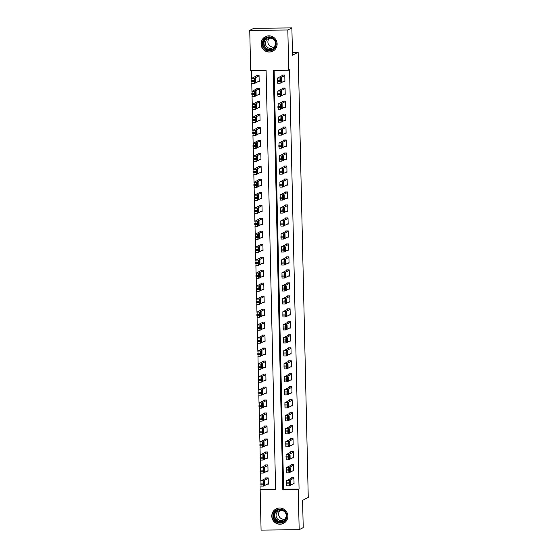 <?xml version="1.0" encoding="UTF-8"?>
<svg xmlns="http://www.w3.org/2000/svg" width="558" height="558" viewBox="0 0 558 558"><rect width="100%" height="100%" fill="white"/><g stroke="black" fill="none" stroke-linecap="round" stroke-linejoin="round"><path stroke-width="0.84" d="M277.131 43.866A8.133 8.007 62.7 0 1 272.827 51.176A8.133 8.007 62.7 0 1 261.074 44.033A8.133 8.007 62.7 0 1 265.371 36.723A8.133 8.007 62.7 0 1 277.131 43.866M287.844 516.052A8.133 8.007 62.7 0 1 283.548 523.362A8.133 8.007 62.7 0 1 271.788 516.22A8.133 8.007 62.7 0 1 276.084 508.91A8.133 8.007 62.7 0 1 287.844 516.052M261.081 530.1L260.168 489.84L275.61 489.68L266.096 70.482L250.661 70.643L249.747 30.383L287.83 29.986L288.744 70.245L273.308 70.406L282.815 489.61L298.258 489.45L299.172 529.702L261.081 530.1M260.9 485.934L260.977 489.422L260.168 489.84M251.477 70.629L251.658 78.601M251.763 83.351L251.951 91.589M252.056 96.339L252.244 104.576M252.356 109.326L252.544 117.564M252.648 122.314L252.837 130.551M252.941 135.301L253.13 143.532M253.234 148.288L253.423 156.519M253.534 161.276L253.723 169.506M253.827 174.256L254.016 182.494M254.12 187.244L254.309 195.481M254.413 200.231L254.601 208.469M254.713 213.219L254.901 221.456M255.006 226.206L255.194 234.437M255.299 239.194L255.487 247.424M255.592 252.181L255.78 260.412M255.892 265.162L256.08 273.399M256.185 278.149L256.373 286.387M256.478 291.137L256.666 299.374M256.771 304.124L256.959 312.361M257.071 317.111L257.259 325.342M257.364 330.099L257.552 338.329M257.656 343.086L257.845 351.317M257.949 356.067L258.138 364.304M258.249 369.054L258.438 377.292M258.542 382.042L258.731 390.279M258.835 395.029L259.024 403.267M259.135 408.017L259.317 416.247M259.428 421.004L259.616 429.235M259.721 433.991L259.909 442.222M260.014 446.972L260.202 455.209M260.314 459.959L260.495 468.197M260.607 472.947L260.795 481.184M287.83 29.986L291.876 27.9L253.785 28.298L249.747 30.383M260.977 489.422L275.603 489.275M267.289 484.163L268.321 484.156L268.182 477.92L265.608 477.948L265.622 478.464M266.989 471.175L268.028 471.168L267.889 464.933L265.315 464.96L265.329 465.477M266.696 458.188L267.735 458.181L267.596 451.945L265.022 451.973L265.029 452.489M266.403 445.207L267.442 445.193L267.296 438.958L264.722 438.986L264.736 439.509M266.11 432.22L267.142 432.206L267.003 425.97L264.429 425.998L264.443 426.521M265.81 419.232L266.85 419.218L266.71 412.99L264.136 413.011L264.15 413.534M265.517 406.245L266.557 406.231L266.417 400.002L263.843 400.03L263.85 400.546M265.224 393.257L266.264 393.25L266.117 387.015L263.543 387.043L263.557 387.559M264.931 380.27L265.964 380.263L265.824 374.027L263.25 374.055L263.264 374.571M264.631 367.283L265.671 367.276L265.531 361.04L262.957 361.068L262.971 361.584M264.339 354.302L265.378 354.288L265.238 348.053L262.665 348.08L262.672 348.604M264.046 341.315L265.085 341.301L264.938 335.065L262.365 335.093L262.379 335.616M263.746 328.327L264.785 328.313L264.645 322.085L262.072 322.106L262.086 322.629M263.453 315.34L264.492 315.326L264.353 309.097L261.779 309.125L261.793 309.641M263.16 302.352L264.199 302.345L264.06 296.11L261.486 296.138L261.493 296.654M262.867 289.365L263.906 289.358L263.76 283.122L261.186 283.15L261.2 283.666M262.567 276.377L263.606 276.37L263.467 270.135L260.893 270.163L260.907 270.686M262.274 263.397L263.313 263.383L263.174 257.147L260.6 257.175L260.614 257.698M261.981 250.409L263.02 250.396L262.881 244.16L260.307 244.188L260.314 244.711M261.688 237.422L262.727 237.408L262.581 231.179L260.007 231.2L260.021 231.723M261.388 224.435L262.427 224.421L262.288 218.192L259.714 218.22L259.728 218.736M261.095 211.447L262.134 211.44L261.995 205.204L259.421 205.232L259.435 205.749M260.802 198.46L261.841 198.453L261.702 192.217L259.128 192.245L259.135 192.761M260.509 185.472L261.549 185.465L261.402 179.23L258.828 179.257L258.842 179.781M260.209 172.492L261.249 172.478L261.109 166.242L258.535 166.27L258.549 166.793M259.916 159.504L260.956 159.49L260.816 153.262L258.242 153.283L258.256 153.806M259.623 146.517L260.663 146.503L260.523 140.274L257.949 140.295L257.956 140.818M259.331 133.529L260.37 133.515L260.223 127.287L257.65 127.315L257.663 127.831M259.031 120.542L260.07 120.535L259.93 114.299L257.357 114.327L257.371 114.843M258.738 107.554L259.777 107.548L259.637 101.312L257.064 101.34L257.078 101.856M258.445 94.567L259.484 94.56L259.344 88.324L256.771 88.352L256.778 88.875M258.152 81.587L259.191 81.573L259.045 75.337L256.471 75.365L256.485 75.888M274.124 70.399L283.624 489.192L299.067 489.031L289.553 69.827L288.744 70.245M293.02 483.898L294.059 483.884L293.92 477.655L291.346 477.676L291.36 478.199M292.727 470.91L293.766 470.896L293.627 464.668L291.053 464.695L291.06 465.212M292.434 457.923L293.473 457.916L293.327 451.68L290.753 451.708L290.767 452.224M292.134 444.935L293.173 444.928L293.034 438.693L290.46 438.721L290.474 439.237M291.841 431.948L292.88 431.941L292.741 425.705L290.167 425.733L290.181 426.249M291.548 418.967L292.587 418.953L292.448 412.718L289.874 412.746L289.881 413.269M291.255 405.98L292.294 405.966L292.148 399.73L289.574 399.758L289.588 400.281M290.955 392.992L291.994 392.978L291.855 386.75L289.281 386.771L289.295 387.294M290.662 380.005L291.701 379.991L291.562 373.762L288.988 373.79L289.002 374.306M290.369 367.018L291.409 367.011L291.269 360.775L288.695 360.803L288.702 361.319M290.076 354.03L291.116 354.023L290.969 347.787L288.395 347.815L288.409 348.332M289.776 341.043L290.816 341.036L290.676 334.8L288.102 334.828L288.116 335.344M289.483 328.062L290.523 328.048L290.383 321.813L287.809 321.84L287.823 322.364M289.19 315.075L290.23 315.061L290.09 308.825L287.516 308.853L287.523 309.376M288.898 302.087L289.937 302.073L289.79 295.845L287.217 295.866L287.231 296.389M288.598 289.1L289.637 289.086L289.497 282.857L286.924 282.885L286.938 283.401M288.305 276.112L289.344 276.105L289.204 269.87L286.631 269.898L286.645 270.414M288.012 263.125L289.051 263.118L288.911 256.882L286.338 256.91L286.345 257.426M287.719 250.137L288.758 250.13L288.612 243.895L286.038 243.923L286.052 244.446M287.419 237.157L288.458 237.143L288.319 230.907L285.745 230.935L285.759 231.458M287.126 224.17L288.165 224.156L288.026 217.92L285.452 217.948L285.466 218.471M286.833 211.182L287.872 211.168L287.733 204.939L285.159 204.96L285.166 205.484M286.54 198.195L287.579 198.181L287.433 191.952L284.859 191.98L284.873 192.496M286.24 185.207L287.279 185.2L287.14 178.965L284.566 178.992L284.58 179.509M285.947 172.22L286.986 172.213L286.847 165.977L284.273 166.005L284.287 166.521M285.654 159.232L286.693 159.225L286.554 152.99L283.98 153.018L283.987 153.541M285.361 146.252L286.4 146.238L286.254 140.002L283.68 140.03L283.694 140.553M285.061 133.264L286.101 133.25L285.961 127.022L283.387 127.043L283.401 127.566M284.768 120.277L285.808 120.263L285.668 114.034L283.094 114.055L283.108 114.578M284.475 107.289L285.515 107.276L285.375 101.047L282.801 101.075L282.808 101.591M284.182 94.302L285.222 94.295L285.075 88.059L282.501 88.087L282.515 88.603M283.882 81.315L284.922 81.308L284.782 75.072L282.209 75.1L282.222 75.616M291.876 27.9L292.497 55.172L298.153 52.25L292.427 52.312M298.153 52.25L308.253 497.422L302.596 500.345L303.217 527.617L299.172 529.702M299.067 489.031L298.258 489.45M283.624 489.192L282.815 489.61M294.052 483.368L289.337 485.795L288.988 483.877L289.239 480.591L293.933 478.171M292.385 477.669L286.666 480.619L289.239 480.591M289.923 484.553L289.846 481.226L290.641 480.822L290.697 484.149L289.881 484.553M289.309 485.788L286.763 485.823L286.666 480.619M266.647 477.934L260.935 480.884L261.025 486.088L263.627 486.053L268.314 483.633M261.025 486.088L263.599 486.06L263.509 480.856L268.196 478.436M264.185 484.818L264.959 484.421L264.904 481.087L264.108 481.491L264.143 484.818M293.752 470.38L289.037 472.807L288.667 469.85L288.946 467.604L293.634 465.184M292.092 464.681L286.373 467.632L288.946 467.604M289.623 471.566L289.553 468.239L290.348 467.834L290.404 471.161L289.588 471.566M289.016 472.8L286.463 472.835L286.373 467.632M293.459 457.393L288.744 459.82L288.374 456.863L288.653 454.617L293.341 452.196M291.792 451.694L286.08 454.644L288.653 454.617M289.33 458.578L289.253 455.251L290.055 454.847L290.104 458.181L289.288 458.578M286.17 459.848L288.744 459.82L286.17 459.848L286.08 454.644M293.166 444.405L288.451 446.832L288.102 444.914L288.36 441.636L293.048 439.209M291.499 438.707L285.787 441.657L288.36 441.636M289.037 445.591L288.96 442.264L289.755 441.859L289.811 445.193L288.995 445.591M288.423 446.825L285.877 446.86L285.787 441.657M266.354 464.947L260.635 467.897L260.732 473.1L263.278 473.065M268.021 470.645L263.306 473.072L262.957 471.154L263.209 467.876L267.903 465.456M263.892 471.831L264.666 471.433L264.611 468.099L263.815 468.504L263.85 471.831M266.061 451.959L260.342 454.91L260.433 460.113L263.034 460.078L267.721 457.658M260.433 460.113L263.006 460.085L262.916 454.889L267.603 452.468M263.592 458.843L264.373 458.446L264.318 455.112L263.522 455.523L263.557 458.843M265.761 438.979L260.049 441.929L260.14 447.125L262.685 447.098M267.428 444.677L262.713 447.104L262.344 444.147L262.623 441.901L267.31 439.481M263.299 445.856L264.074 445.458L264.025 442.131L263.223 442.536L263.257 445.856M292.866 431.418L288.179 433.838L287.809 431.927L288.061 428.649L292.755 426.228M291.206 425.719L285.487 428.67L288.061 428.649M288.744 432.603L288.667 429.283L289.462 428.872L289.518 432.206L288.702 432.603M288.13 433.838L285.584 433.873L285.487 428.67M265.469 425.991L259.756 428.942L259.847 434.138L262.393 434.11M267.136 431.69L262.448 434.11L262.072 432.199L262.33 428.914L267.017 426.493M263.006 432.875L263.781 432.471L263.725 429.144L262.93 429.548L262.964 432.875M262.42 434.117L259.847 434.138M283.283 509.963A7.038 6.926 62.7 0 1 286.045 519.512A7.038 6.926 62.7 0 1 276.608 522.176A7.038 6.926 62.7 0 1 273.845 512.628A7.038 6.926 62.7 0 1 283.283 509.963M276.935 521.688A6.515 6.417 -117.3 0 0 286.463 516.171A6.515 6.417 -117.3 0 0 277.04 510.242A6.515 6.417 -117.3 0 0 276.935 521.688M284.664 519.17A5.127 5.05 62.7 0 1 280.151 510.43M283.562 511.002A5.127 5.05 62.7 0 1 283.485 520.014A5.127 5.05 62.7 0 1 276.064 515.348A5.127 5.05 62.7 0 1 283.562 511.002M278.902 508.073A8.077 7.952 -117.3 0 0 276.112 523.083A8.077 7.952 -117.3 0 0 285.856 521.549M262.281 43.956A7.038 6.926 62.7 0 1 269.075 36.87A7.038 6.926 62.7 0 1 276.182 43.81A7.038 6.926 62.7 0 1 269.388 50.897A7.038 6.926 62.7 0 1 262.281 43.956M275.743 43.775A6.515 6.417 -117.3 0 0 266.326 38.056A6.515 6.417 -117.3 0 0 262.874 43.908A6.515 6.417 -117.3 0 0 272.297 49.627A6.515 6.417 -117.3 0 0 275.743 43.775M273.943 46.984A5.127 5.05 62.7 0 1 269.43 38.244M265.35 43.322A5.127 5.05 62.7 0 1 268.063 38.711A5.127 5.05 62.7 0 1 275.485 43.217A5.127 5.05 62.7 0 1 272.771 47.828A5.127 5.05 62.7 0 1 265.35 43.322M268.189 35.886A8.077 7.952 -117.3 0 0 261.256 43.963A8.077 7.952 -117.3 0 0 275.143 49.362M292.573 418.437L287.858 420.858L287.489 417.907L287.768 415.661L292.455 413.241M290.913 412.739L285.194 415.689L287.768 415.661M288.444 419.616L288.374 416.296L289.149 415.891L289.225 419.218L288.409 419.616M287.837 420.858L285.284 420.885L285.194 415.689M292.28 405.45L287.593 407.87L287.196 404.92L287.475 402.674L292.162 400.253M290.613 399.751L284.901 402.702L287.475 402.674M288.151 406.636L288.074 403.308L288.856 402.904L288.925 406.231L288.109 406.636M287.537 407.87L284.992 407.898L284.901 402.702M291.987 392.462L287.272 394.89L286.924 392.971L287.182 389.686L291.869 387.266M290.32 386.764L284.608 389.714L287.182 389.686M287.858 393.648L287.782 390.321L288.577 389.916L288.632 393.244L287.816 393.648M287.244 394.883L284.699 394.918L284.608 389.714M291.688 379.475L286.979 381.902L286.631 379.984L286.882 376.699L291.576 374.279M290.027 373.776L284.308 376.727L286.882 376.699M287.565 380.661L287.489 377.334L288.284 376.929L288.34 380.256L287.523 380.661M286.952 381.895L284.406 381.93L284.308 376.727M291.395 366.487L286.679 368.915L286.31 365.957L286.589 363.711L291.276 361.291M289.735 360.789L284.015 363.739L286.589 363.711M287.265 367.673L287.196 364.346L287.991 363.942L288.047 367.276L287.231 367.673M284.106 368.943L286.679 368.915L284.106 368.943L284.015 363.739M265.176 413.004L259.456 415.954L259.554 421.157L262.1 421.123M266.843 418.702L262.127 421.13L261.779 419.211L262.03 415.926L266.724 413.506M262.713 419.888L263.488 419.483L263.432 416.156L262.637 416.561L262.672 419.888M264.883 400.016L259.163 402.967L259.254 408.17L261.807 408.135M266.543 405.715L261.855 408.135L261.486 406.224L261.737 402.939L266.424 400.518M262.413 406.901L263.195 406.496L263.139 403.169L262.344 403.574L262.379 406.901M261.828 408.142L259.254 408.17M264.583 387.029L258.87 389.979L258.961 395.183L261.507 395.148M266.25 392.727L261.535 395.155L261.165 392.197L261.444 389.951L266.131 387.531M262.12 393.913L262.895 393.516L262.846 390.181L262.044 390.586L262.079 393.913M264.29 374.041L258.577 376.992L258.668 382.195L261.214 382.16M265.957 379.74L261.242 382.167L260.893 380.249L261.151 376.971L265.838 374.551M261.828 380.926L262.602 380.528L262.546 377.194L261.751 377.606L261.786 380.926M263.997 361.054L258.277 364.011L258.375 369.208L260.97 369.173L265.664 366.752M258.375 369.208L260.949 369.18L260.851 363.983L265.545 361.563M261.535 367.938L262.309 367.541L262.253 364.207L261.458 364.618L261.493 367.938M291.102 353.5L286.387 355.927L286.017 352.97L286.296 350.731L290.983 348.311M289.435 347.801L283.722 350.752L286.296 350.731M286.972 354.686L286.896 351.359L287.698 350.954L287.747 354.288L286.931 354.686M286.359 355.92L283.813 355.955L283.722 350.752M263.704 348.073L257.984 351.024L258.075 356.22L260.628 356.192M265.364 353.772L260.649 356.199L260.279 353.242L260.558 350.996L265.245 348.576M261.235 354.951L262.016 354.553L261.96 351.226L261.165 351.631L261.2 354.951M290.809 340.513L286.094 342.94L285.745 341.022L286.003 337.743L290.69 335.323M289.142 334.814L283.429 337.764L286.003 337.743M286.679 341.698L286.603 338.378L287.398 337.967L287.454 341.301L286.638 341.698M283.52 342.968L286.094 342.94L283.52 342.968L283.429 337.764M263.404 335.086L257.691 338.036L257.782 343.233L260.384 343.205L265.071 340.785M257.782 343.233L260.356 343.212L260.265 338.009L264.952 335.588M260.942 341.97L261.716 341.566L261.667 338.239L260.865 338.643L260.9 341.97M290.509 327.532L285.801 329.959L285.452 328.041L285.703 324.756L290.397 322.336M288.849 321.833L283.129 324.784L285.703 324.756M286.387 328.711L286.31 325.391L287.084 324.986L287.161 328.313L286.345 328.711M285.773 329.952L283.227 329.98L283.129 324.784M263.111 322.099L257.398 325.049L257.489 330.252L260.035 330.217M264.778 327.797L260.063 330.224L259.714 328.306L259.972 325.021L264.659 322.601M260.649 328.983L261.423 328.578L261.367 325.251L260.572 325.656L260.607 328.983M290.216 314.545L285.501 316.972L285.131 314.014L285.41 311.769L290.097 309.348M288.556 308.846L282.836 311.796L285.41 311.769M286.087 315.73L286.017 312.403L286.791 311.999L286.868 315.326L286.052 315.73M282.927 316.993L285.501 316.972L282.927 316.993L282.836 311.796M262.818 309.111L257.099 312.061L257.196 317.265L259.742 317.23M264.485 314.81L259.791 317.23L259.421 315.319L259.672 312.034L264.366 309.613M260.356 315.995L261.13 315.591L261.074 312.264L260.279 312.668L260.314 315.995M259.77 317.237L257.196 317.265M289.923 301.557L285.208 303.984L284.838 301.027L285.117 298.781L289.804 296.361M288.256 295.859L282.543 298.809L285.117 298.781M285.794 302.743L285.717 299.416L286.519 299.011L286.568 302.338L285.752 302.743M285.18 303.977L282.634 304.012L282.543 298.809M262.525 296.124L256.806 299.074L256.896 304.277L259.449 304.243M264.185 301.822L259.47 304.25L259.1 301.292L259.379 299.046L264.067 296.626M260.056 303.008L260.837 302.61L260.781 299.276L259.986 299.681L260.021 303.008M289.63 288.57L284.936 290.99L284.566 289.079L284.824 285.794L289.511 283.373M287.963 282.871L282.25 285.822L284.824 285.794M285.501 289.755L285.424 286.428L286.219 286.024L286.275 289.351L285.459 289.755M284.887 290.99L282.341 291.025L282.25 285.822M262.225 283.136L256.513 286.087L256.603 291.29L259.149 291.255M263.892 288.835L259.177 291.262L258.807 288.305L259.086 286.066L263.774 283.645M259.763 290.021L260.537 289.623L260.488 286.289L259.686 286.7L259.721 290.021M289.33 275.582L284.622 278.01L284.273 276.091L284.524 272.806L289.218 270.386M287.67 269.884L281.95 272.834L284.524 272.806M285.208 276.768L285.131 273.441L285.926 273.036L285.982 276.37L285.166 276.768M284.594 278.003L282.048 278.037L281.95 272.834M289.037 262.595L284.35 265.015L283.952 262.065L284.231 259.826L288.918 257.405M287.377 256.896L281.657 259.847L284.231 259.826M284.908 263.781L284.838 260.46L285.633 260.049L285.689 263.383L284.866 263.781M284.301 265.015L281.748 265.05L281.657 259.847M288.744 249.607L284.029 252.035L283.659 249.084L283.938 246.838L288.625 244.418M287.077 243.909L281.365 246.866L283.938 246.838M284.615 250.793L284.538 247.473L285.333 247.061L285.389 250.396L284.573 250.793M284.001 252.035L281.455 252.063L281.365 246.866M288.451 236.627L283.736 239.054L283.387 237.136L283.645 233.851L288.333 231.431M286.784 230.928L281.072 233.879L283.645 233.851M284.322 237.806L284.245 234.486L285.019 234.081L285.096 237.408L284.28 237.813M283.708 239.047L281.162 239.075L281.072 233.879M288.151 223.639L283.443 226.067L283.094 224.149L283.345 220.863L288.04 218.443M286.491 217.941L280.772 220.891L283.345 220.863M284.029 224.825L283.952 221.498L284.747 221.094L284.803 224.421L283.987 224.825M280.869 226.095L283.443 226.067L280.869 226.095L280.772 220.891M287.858 210.652L283.143 213.079L282.773 210.122L283.052 207.876L287.74 205.456M286.198 204.953L280.479 207.904L283.052 207.876M283.729 211.838L283.659 208.511L284.454 208.106L284.51 211.433L283.687 211.838M283.122 213.072L280.569 213.107L280.479 207.904M287.565 197.665L282.85 200.092L282.481 197.134L282.76 194.888L287.447 192.468M285.898 191.966L280.186 194.916L282.76 194.888M283.436 198.85L283.359 195.523L284.155 195.119L284.21 198.446L283.394 198.85M280.276 200.12L282.85 200.092L280.276 200.12L280.186 194.916M287.272 184.677L282.557 187.104L282.209 185.186L282.467 181.901L287.154 179.481M285.605 178.979L279.893 181.929L282.467 181.901M283.143 185.863L283.066 182.536L283.862 182.131L283.917 185.465L283.101 185.863M282.529 187.097L279.983 187.132L279.893 181.929M286.972 171.69L282.264 174.117L281.916 172.199L282.167 168.921L286.861 166.5M285.312 165.991L279.593 168.941L282.167 168.921M282.85 172.875L282.773 169.555L283.569 169.144L283.624 172.478L282.808 172.875M282.236 174.11L279.691 174.145L279.593 168.941M261.932 270.149L256.22 273.106L256.31 278.303L258.856 278.275M263.599 275.847L258.884 278.275L258.535 276.356L258.793 273.078L263.481 270.658M259.47 277.033L260.244 276.635L260.188 273.301L259.393 273.713L259.428 277.033M261.639 257.168L255.92 260.119L256.017 265.315L258.563 265.287M263.306 262.867L258.612 265.287L258.242 263.376L258.494 260.091L263.188 257.67M259.177 264.046L259.951 263.648L259.895 260.321L259.1 260.726L259.135 264.053M258.591 265.294L256.017 265.315M261.346 244.181L255.627 247.131L255.717 252.335L258.27 252.3M263.006 249.879L258.291 252.307L257.922 249.349L258.201 247.103L262.888 244.683M258.877 251.065L259.658 250.661L259.603 247.334L258.807 247.738L258.842 251.065M261.046 231.193L255.334 234.144L255.424 239.347L257.97 239.312M262.713 236.892L257.998 239.319L257.629 236.362L257.908 234.116L262.595 231.696M258.584 238.078L259.358 237.673L259.31 234.346L258.507 234.751L258.542 238.078M260.753 218.206L255.041 221.156L255.132 226.36L257.726 226.325L262.42 223.904M255.132 226.36L257.705 226.332L257.615 221.128L262.302 218.708M258.291 225.09L259.065 224.686L259.01 221.359L258.214 221.763L258.249 225.09M260.46 205.218L254.741 208.169L254.839 213.372L257.384 213.337M262.127 210.917L257.412 213.344L257.064 211.426L257.315 208.141L262.009 205.721M257.998 212.103L258.772 211.705L258.717 208.371L257.922 208.776L257.956 212.103M260.168 192.231L254.448 195.181L254.539 200.385L257.14 200.35L261.828 197.93M254.539 200.385L257.112 200.357L257.022 195.161L261.709 192.74M257.698 199.115L258.48 198.718L258.424 195.384L257.629 195.795L257.663 199.115M259.868 179.251L254.155 182.201L254.246 187.397L256.792 187.369M261.535 184.942L256.82 187.369L256.45 184.419L256.729 182.173L261.416 179.753M257.405 186.128L258.18 185.73L258.131 182.396L257.329 182.808L257.364 186.128M259.575 166.263L253.862 169.214L253.953 174.41L256.499 174.382M261.242 171.962L256.547 174.382L256.178 172.471L256.436 169.186L261.123 166.765M257.112 173.14L257.887 172.743L257.81 169.416L257.036 169.82L257.071 173.147M256.527 174.389L253.953 174.41M286.679 158.702L281.964 161.129L281.595 158.179L281.874 155.933L286.561 153.513M285.019 153.004L279.3 155.961L281.874 155.933M282.55 159.888L282.481 156.568L283.276 156.156L283.331 159.49L282.508 159.888M281.943 161.129L279.391 161.157L279.3 155.961M259.282 153.276L253.562 156.226L253.66 161.429L256.206 161.395M260.949 158.974L256.234 161.401L255.885 159.483L256.136 156.198L260.83 153.778M256.82 160.16L257.594 159.755L257.538 156.428L256.743 156.833L256.778 160.16M286.387 145.722L281.699 148.142L281.302 145.192L281.581 142.946L286.268 140.525M284.719 140.023L279.007 142.974L281.581 142.946M282.257 146.9L282.181 143.58L282.962 143.176L283.032 146.503L282.215 146.907M281.644 148.142L279.098 148.17L279.007 142.974M258.989 140.288L253.269 143.239L253.36 148.442L255.913 148.407M260.649 145.987L255.934 148.414L255.564 145.457L255.843 143.211L260.53 140.79M256.52 147.173L257.301 146.768L257.245 143.441L256.45 143.845L256.485 147.173M286.094 132.734L281.378 135.162L281.03 133.243L281.288 129.958L285.975 127.538M284.427 127.036L278.714 129.986L281.288 129.958M281.964 133.92L281.888 130.593L282.683 130.188L282.739 133.515L281.923 133.92M281.351 135.155L278.805 135.189L278.714 129.986M258.689 127.301L252.976 130.251L253.067 135.454L255.613 135.42M260.356 132.999L255.641 135.427L255.271 132.469L255.55 130.223L260.237 127.803M256.227 134.185L257.001 133.781L256.952 130.453L256.15 130.858L256.185 134.185M285.794 119.747L281.106 122.167L280.737 120.256L280.988 116.971L285.682 114.55M284.134 114.048L278.414 116.999L280.988 116.971M281.671 120.933L281.595 117.605L282.39 117.201L282.446 120.528L281.63 120.933M281.058 122.167L278.512 122.202L278.414 116.999M258.396 114.313L252.683 117.264L252.774 122.467L255.32 122.432M260.063 120.012L255.369 122.432L254.999 120.521L255.257 117.236L259.944 114.815M255.934 121.198L256.708 120.8L256.652 117.466L255.857 117.871L255.892 121.198M255.348 122.439L252.774 122.467M285.501 106.759L280.786 109.187L280.416 106.229L280.695 103.983L285.382 101.563M283.841 101.061L278.121 104.011L280.695 103.983M281.371 107.945L281.302 104.618L282.097 104.213L282.153 107.541L281.33 107.945M278.212 109.215L280.786 109.187L278.212 109.215L278.121 104.011M258.103 101.326L252.383 104.276L252.481 109.48L255.076 109.445L259.77 107.024M252.481 109.48L255.055 109.452L254.957 104.255L259.651 101.835M255.641 108.21L256.415 107.813L256.359 104.479L255.564 104.89L255.599 108.21M285.208 93.772L280.493 96.199L280.123 93.242L280.402 90.996L285.089 88.576M283.541 88.073L277.828 91.024L280.402 90.996M281.079 94.958L281.002 91.631L281.797 91.226L281.853 94.56L281.037 94.958M280.465 96.192L277.919 96.227L277.828 91.024M257.81 88.345L252.09 91.296L252.181 96.492L254.734 96.464M259.47 94.037L254.755 96.464L254.385 93.514L254.664 91.268L259.351 88.848M255.341 95.223L256.122 94.825L256.066 91.491L255.271 91.903L255.306 95.223M284.915 80.784L280.2 83.212L279.851 81.294L280.109 78.015L284.796 75.595M283.248 75.086L277.535 78.036L280.109 78.015M280.786 81.97L280.709 78.65L281.504 78.239L281.56 81.573L280.744 81.97M277.626 83.24L280.2 83.212L277.626 83.24L277.535 78.036M257.51 75.358L251.798 78.308L251.888 83.505L254.49 83.477L259.177 81.056M251.888 83.505L254.462 83.484L254.371 78.28L259.058 75.86M255.048 82.235L255.822 81.838L255.752 78.511L254.971 78.915L255.006 82.242M286.414 483.905L288.988 483.877M286.394 482.865L288.967 482.837M290.697 484.149L289.728 484.163M263.509 480.856L260.935 480.884M263.23 483.102L260.656 483.13M263.25 484.142L260.677 484.17M263.99 484.428L264.959 484.421M286.121 470.917L288.695 470.889M286.094 469.878L288.667 469.85M290.404 471.161L289.435 471.175M285.829 457.93L288.402 457.902M285.801 456.89L288.374 456.863M290.104 458.181L289.135 458.188M285.529 444.942L288.102 444.914M285.508 443.903L288.081 443.875M289.811 445.193L288.842 445.2M263.209 467.876L260.635 467.897M262.937 470.115L260.363 470.143M262.957 471.154L260.384 471.182M263.697 471.44L264.666 471.433M262.916 454.889L260.342 454.91M262.644 457.128L260.07 457.155M262.665 458.167L260.091 458.195M263.404 458.453L264.373 458.446M262.623 441.901L260.049 441.929M262.344 444.147L259.77 444.168M262.372 445.186L259.798 445.207M263.104 445.465L264.074 445.458M285.236 431.955L287.809 431.927M285.215 430.915L287.788 430.888M289.518 432.206L288.549 432.213M262.33 428.914L259.756 428.942M262.051 431.16L259.477 431.188M262.072 432.199L259.498 432.227M262.811 432.485L263.781 432.471M283.429 521.584A6.515 6.417 62.7 0 1 277.779 521.249A6.515 6.417 62.7 0 1 277.466 510.04M278.756 509.649A6.298 6.201 -117.3 0 0 277.961 521.026A6.298 6.201 -117.3 0 0 284.489 520.76M272.716 49.397A6.515 6.417 62.7 0 1 263.718 43.475A6.515 6.417 62.7 0 1 266.752 37.853M268.042 37.463A6.298 6.201 -117.3 0 0 267.408 48.923A6.298 6.201 -117.3 0 0 273.776 48.574M284.943 418.967L287.516 418.946M284.915 417.928L287.489 417.907M289.225 419.218L288.256 419.225M284.65 405.987L287.224 405.959M284.622 404.948L287.196 404.92M288.925 406.231L287.956 406.245M284.35 392.999L286.924 392.971M284.329 391.96L286.903 391.932M288.632 393.244L287.663 393.257M284.057 380.012L286.631 379.984M284.036 378.973L286.61 378.945M288.34 380.256L287.37 380.27M283.764 367.025L286.338 366.997M283.736 365.985L286.31 365.957M288.047 367.276L287.077 367.283M262.03 415.926L259.456 415.954M261.758 418.172L259.184 418.2M261.779 419.211L259.205 419.239M262.518 419.497L263.488 419.483M261.737 402.939L259.163 402.967M261.465 405.185L258.891 405.213M261.486 406.224L258.912 406.252M262.225 406.51L263.195 406.496M261.444 389.951L258.87 389.979M261.165 392.197L258.591 392.225M261.193 393.237L258.619 393.264M261.925 393.523L262.895 393.516M261.151 376.971L258.577 376.992M260.872 379.21L258.298 379.238M260.893 380.249L258.319 380.277M261.632 380.535L262.602 380.528M260.851 363.983L258.277 364.011M260.579 366.229L258.005 366.25M260.6 367.262L258.026 367.29M261.339 367.548L262.309 367.541M283.471 354.037L286.045 354.009M283.443 352.998L286.017 352.97M287.747 354.288L286.777 354.295M260.558 350.996L257.984 351.024M260.279 353.242L257.712 353.263M260.307 354.281L257.733 354.302M261.046 354.56L262.016 354.553M283.171 341.05L285.745 341.022M283.15 340.01L285.724 339.982M287.454 341.301L286.484 341.308M260.265 338.009L257.691 338.036M259.986 340.254L257.412 340.282M260.014 341.294L257.44 341.322M260.746 341.58L261.716 341.566M282.878 328.062L285.452 328.041M282.857 327.023L285.431 327.002M287.161 328.313L286.191 328.32M259.972 325.021L257.398 325.049M259.693 327.267L257.119 327.295M259.714 328.306L257.14 328.334M260.453 328.592L261.423 328.578M282.585 315.082L285.159 315.054M282.557 314.042L285.131 314.014M286.868 315.326L285.898 315.34M259.672 312.034L257.099 312.061M259.4 314.28L256.826 314.307M259.421 315.319L256.847 315.347M260.161 315.605L261.13 315.591M282.292 302.094L284.866 302.066M282.264 301.055L284.838 301.027M286.568 302.338L285.598 302.352M259.379 299.046L256.806 299.074M259.1 301.292L256.534 301.32M259.128 302.331L256.554 302.359M259.868 302.617L260.837 302.61M281.992 289.107L284.566 289.079M281.971 288.067L284.545 288.04M286.275 289.351L285.305 289.365M259.086 286.066L256.513 286.087M258.807 288.305L256.234 288.333M258.835 289.344L256.262 289.372M259.568 289.63L260.537 289.623M281.699 276.119L284.273 276.091M281.678 275.08L284.252 275.052M285.982 276.37L285.012 276.377M281.406 263.132L283.98 263.104M281.378 262.093L283.952 262.065M285.689 263.383L284.719 263.39M281.113 250.144L283.687 250.117M281.086 249.105L283.659 249.084M285.389 250.396L284.42 250.403M280.814 237.157L283.387 237.136M280.793 236.118L283.366 236.097M285.096 237.408L284.127 237.415M280.521 224.176L283.094 224.149M280.5 223.137L283.073 223.109M284.803 224.421L283.834 224.435M280.228 211.189L282.801 211.161M280.2 210.15L282.773 210.122M284.51 211.433L283.541 211.447M279.935 198.202L282.508 198.174M279.907 197.162L282.481 197.134M284.21 198.446L283.241 198.46M279.635 185.214L282.209 185.186M279.614 184.175L282.188 184.147M283.917 185.465L282.948 185.472M279.342 172.227L281.916 172.199M279.321 171.187L281.895 171.16M283.624 172.478L282.655 172.485M258.793 273.078L256.22 273.106M258.514 275.324L255.941 275.345M258.535 276.356L255.962 276.384M259.275 276.642L260.244 276.635M258.494 260.091L255.92 260.119M258.221 262.337L255.648 262.358M258.242 263.376L255.669 263.397M258.982 263.655L259.951 263.648M258.201 247.103L255.627 247.131M257.922 249.349L255.355 249.377M257.949 250.389L255.376 250.416M258.689 250.675L259.658 250.661M257.908 234.116L255.334 234.144M257.629 236.362L255.055 236.39M257.656 237.401L255.083 237.429M258.389 237.687L259.358 237.673M257.615 221.128L255.041 221.156M257.336 223.374L254.762 223.402M257.357 224.414L254.783 224.442M258.096 224.7L259.065 224.686M257.315 208.141L254.741 208.169M257.043 210.387L254.469 210.415M257.064 211.426L254.49 211.454M257.803 211.712L258.772 211.705M257.022 195.161L254.448 195.181M256.743 197.399L254.176 197.427M256.771 198.439L254.197 198.467M257.51 198.725L258.48 198.718M256.729 182.173L254.155 182.201M256.45 184.419L253.876 184.44M256.478 185.451L253.904 185.479M257.21 185.737L258.18 185.73M256.436 169.186L253.862 169.214M256.157 171.432L253.583 171.459M256.178 172.471L253.604 172.492M256.917 172.75L257.887 172.743M279.049 159.239L281.623 159.211M279.021 158.2L281.595 158.179M283.331 159.49L282.362 159.497M256.136 156.198L253.562 156.226M255.864 158.444L253.29 158.472M255.885 159.483L253.311 159.511M256.624 159.769L257.594 159.755M278.756 146.252L281.33 146.231M278.728 145.219L281.302 145.192M283.032 146.503L282.062 146.51M255.843 143.211L253.269 143.239M255.564 145.457L252.997 145.485M255.592 146.496L253.018 146.524M256.331 146.782L257.301 146.768M278.456 133.271L281.03 133.243M278.435 132.232L281.009 132.204M282.739 133.515L281.769 133.529M255.55 130.223L252.976 130.251M255.271 132.469L252.697 132.497M255.299 133.508L252.725 133.536M256.031 133.794L257.001 133.781M278.163 120.284L280.737 120.256M278.142 119.245L280.716 119.217M282.446 120.528L281.476 120.542M255.257 117.236L252.683 117.264M254.978 119.482L252.404 119.51M254.999 120.521L252.425 120.549M255.738 120.807L256.708 120.8M277.87 107.296L280.444 107.269M277.842 106.257L280.416 106.229M282.153 107.541L281.183 107.554M254.957 104.255L252.383 104.276M254.685 106.494L252.111 106.522M254.706 107.534L252.132 107.561M255.445 107.82L256.415 107.813M277.577 94.309L280.151 94.281M277.549 93.27L280.123 93.242M281.853 94.56L280.883 94.567M254.664 91.268L252.09 91.296M254.385 93.514L251.811 93.535M254.413 94.546L251.839 94.574M255.152 94.832L256.122 94.825M277.277 81.322L279.851 81.294M277.256 80.282L279.83 80.254M281.56 81.573L280.59 81.58M254.371 78.28L251.798 78.308M254.092 80.526L251.519 80.554M254.12 81.566L251.546 81.587M254.853 81.845L255.822 81.838M286.763 485.823L289.337 485.795M286.463 472.835L289.037 472.807M285.877 446.86L288.451 446.832M263.306 473.072L260.732 473.1M262.713 447.104L260.14 447.125M285.584 433.873L288.158 433.845M276.238 508.889L276.914 508.54M283.652 523.251L284.329 522.902M272.939 51.064L273.608 50.715M265.524 36.702L266.201 36.354M285.284 420.885L287.858 420.858M284.992 407.898L287.565 407.877M284.699 394.918L287.272 394.89M284.406 381.93L286.979 381.902M262.127 421.13L259.554 421.157M261.535 395.155L258.961 395.183M261.242 382.167L258.668 382.195M283.813 355.955L286.387 355.927M260.649 356.199L258.075 356.22M283.227 329.98L285.801 329.959M260.063 330.224L257.489 330.252M282.634 304.012L285.208 303.984M259.47 304.25L256.896 304.277M282.341 291.025L284.915 290.997M259.177 291.262L256.603 291.29M282.048 278.037L284.622 278.01M281.748 265.05L284.322 265.022M281.455 252.063L284.029 252.035M281.162 239.075L283.736 239.054M280.569 213.107L283.143 213.079M279.983 187.132L282.557 187.104M279.691 174.145L282.264 174.117M258.884 278.275L256.31 278.303M258.291 252.307L255.717 252.335M257.998 239.319L255.424 239.347M257.412 213.344L254.839 213.372M256.82 187.369L254.246 187.397M279.391 161.157L281.964 161.129M256.234 161.401L253.66 161.429M279.098 148.17L281.671 148.149M255.934 148.414L253.36 148.442M278.805 135.189L281.378 135.162M255.641 135.427L253.067 135.454M278.512 122.202L281.086 122.174M277.919 96.227L280.493 96.199M254.755 96.464L252.181 96.492"/></g></svg>
